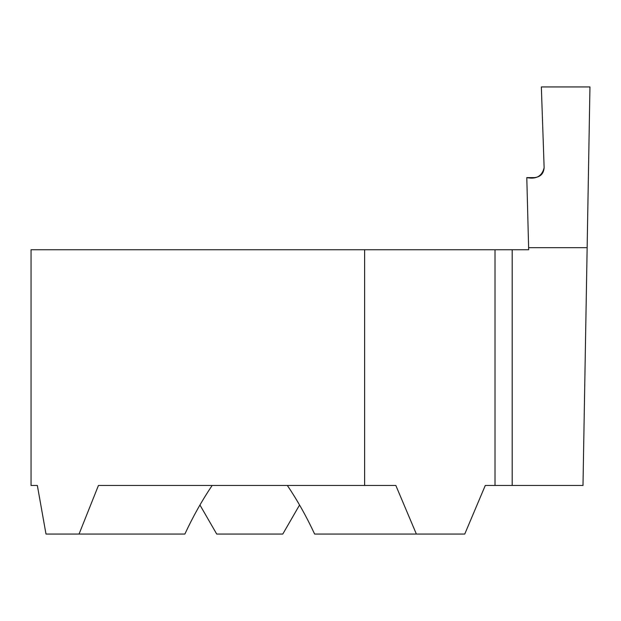 <?xml version="1.0" encoding="UTF-8"?>
<svg xmlns="http://www.w3.org/2000/svg" width="621" height="621" viewBox="0 0 621 621"><rect width="100%" height="100%" fill="white"/><g stroke="black" fill="none" stroke-linecap="round" stroke-linejoin="round"><path stroke-width="0.93" d="M416.373 534.06L395.833 485.459L98.444 485.459L79.046 534.06L46.001 534.06L37.345 485.459L31.05 485.459L31.05 249.751L528.673 249.751L526.787 177.606L534.402 177.606C540.386 177.001 543.639 173.709 544.136 167.724L541.349 86.94L589.95 86.94L582.995 485.459L485.288 485.459L464.749 534.06L314.63 534.06C306.432 516.439 297.343 500.239 287.352 485.459M299.563 505.005L282.788 534.06L216.713 534.06L199.939 505.005M79.046 534.06L184.872 534.06C193.069 516.439 202.159 500.239 212.149 485.459M31.05 485.459L37.345 485.459M364.62 249.751L364.62 485.459M587.148 247.694L528.618 247.694L587.148 247.694M541.349 86.94L544.136 167.724C542.055 176.193 536.265 179.485 526.787 177.606L528.618 247.694L587.148 247.694L589.95 86.94L541.349 86.94M495.007 249.751L495.007 485.459M512.193 249.751L512.193 485.459"/></g></svg>
